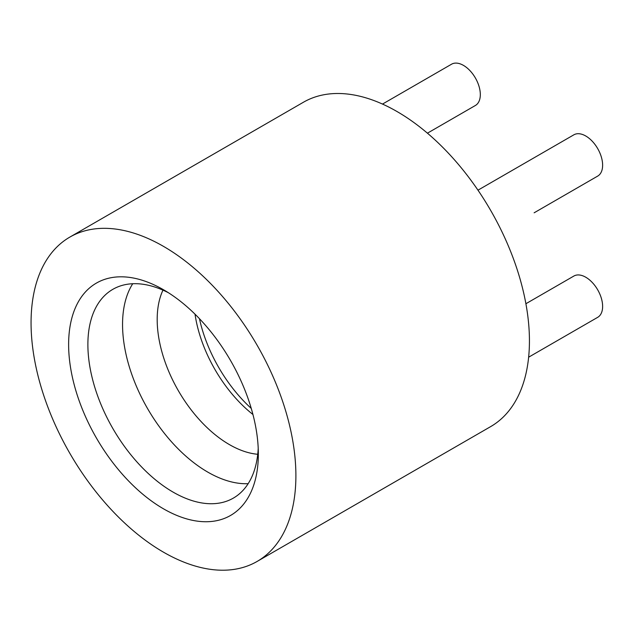 <?xml version="1.0" encoding="UTF-8"?>
<svg xmlns="http://www.w3.org/2000/svg" width="634" height="634" viewBox="0 0 634 634"><rect width="100%" height="100%" fill="white"/><g stroke="black" fill="none" stroke-linecap="round" stroke-linejoin="round"><path stroke-width="0.95" d="M477.973 190.176L573.857 134.82A23.83 13.758 60 0 1 585.768 136.001A23.83 13.758 60 0 1 601.341 157.002A23.83 13.758 60 0 1 597.688 176.101L534.129 212.802A23.83 13.758 -120 0 0 534.232 212.739M248.163 483.679A120.531 69.589 60 0 1 207.778 472.108A120.531 69.589 60 0 1 132.728 283.731M257.737 454.277A102.145 58.978 60 0 1 229.413 444.6A102.145 58.978 60 0 1 162.97 290.142M252.942 414.501A102.145 58.978 60 0 1 195.018 314.179M251.262 408.423A107.249 61.926 60 0 1 199.441 318.672M258.212 448.254A120.531 69.589 60 0 1 233.375 498.094A120.531 69.589 60 0 1 173.114 492.127A120.531 69.589 60 0 1 94.371 385.908A120.531 69.589 60 0 1 112.844 289.326A120.531 69.589 60 0 1 168.422 292.742M382.5 104.079L451.551 64.208A23.83 13.758 60 0 1 463.462 65.389A23.83 13.758 60 0 1 479.035 86.39A23.83 13.758 60 0 1 475.381 105.49L427.427 133.18M525.895 303.734L573.857 276.052A23.83 13.758 60 0 1 585.768 277.232A23.83 13.758 60 0 1 601.341 298.234A23.83 13.758 60 0 1 597.688 317.333L528.637 357.196M163.477 508.809A134.154 77.451 60 0 1 68.623 344.508A134.154 77.451 60 0 1 163.477 289.738L163.477 289.738A134.154 77.451 60 0 1 163.485 289.738A134.154 77.451 60 0 1 258.339 454.039A134.154 77.451 60 0 1 163.477 508.809M163.477 246.364A187.268 108.121 60 0 1 285.815 411.387A187.268 108.121 60 0 1 257.111 561.447A187.268 108.121 60 0 1 163.477 552.174A187.268 108.121 60 0 1 41.139 387.152A187.268 108.121 60 0 1 69.851 237.092A187.268 108.121 60 0 1 163.477 246.364M69.851 237.092L303.385 102.264A187.268 108.121 60 0 1 397.019 111.536A187.268 108.121 60 0 1 519.357 276.559A187.268 108.121 60 0 1 490.645 426.619L257.111 561.447"/></g></svg>
